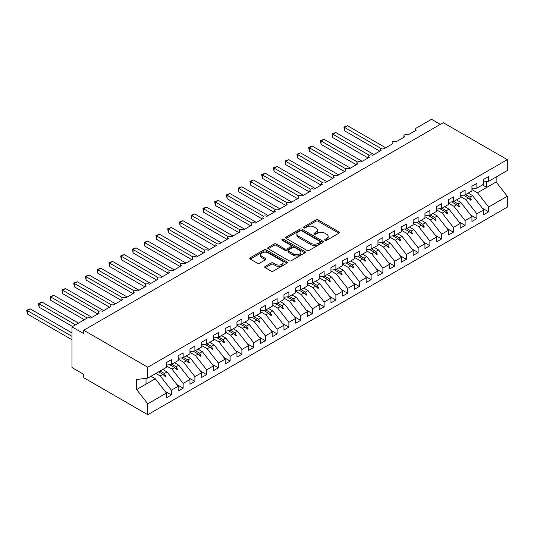 <?xml version="1.0" encoding="UTF-8"?>
<svg xmlns="http://www.w3.org/2000/svg" width="534" height="534" viewBox="0 0 534 534"><rect width="100%" height="100%" fill="white"/><g stroke="black" fill="none" stroke-linecap="round" stroke-linejoin="round"><path stroke-width="0.8" d="M325.046 240.293A1.141 0.661 0 0 0 326.661 240.293L338.91 233.218A1.629 0.941 0 0 0 339.39 232.55A1.629 0.941 0 0 0 338.91 231.889L318.151 219.901A1.629 0.941 0 0 0 315.848 219.901L303.592 226.977A1.141 0.661 0 0 0 303.259 227.444A1.141 0.661 0 0 0 303.592 227.911A1.141 0.661 0 0 0 305.208 227.911L306.796 226.99A5.22 3.01 0 0 1 314.172 226.99L315.908 227.991A5.22 3.01 0 0 1 317.436 230.121A5.22 3.01 0 0 1 315.908 232.25L314.319 233.171A1.141 0.661 0 0 0 313.985 233.632A1.141 0.661 0 0 0 314.319 234.099A1.141 0.661 0 0 0 315.934 234.099L317.516 233.184A5.22 3.01 0 0 1 324.899 233.184L326.628 234.186A5.22 3.01 0 0 1 328.156 236.315A5.22 3.01 0 0 1 326.628 238.444L325.046 239.359A1.141 0.661 0 0 0 324.712 239.826A1.141 0.661 0 0 0 325.046 240.293L325.046 239.359M265.218 266.379A1.629 0.941 0 0 0 264.744 267.04A1.629 0.941 0 0 0 265.218 267.708L271.045 271.072A1.629 0.941 0 0 0 273.348 271.072L286.958 263.215A1.629 0.941 0 0 0 287.439 262.548A1.629 0.941 0 0 0 286.958 261.88L266.199 249.899A1.629 0.941 0 0 0 263.889 249.899L250.286 257.755A1.629 0.941 0 0 0 249.805 258.423A1.629 0.941 0 0 0 250.286 259.083L257.321 263.149A1.629 0.941 0 0 0 259.624 263.149L265.451 259.784A1.629 0.941 0 0 0 265.925 259.117A1.629 0.941 0 0 0 265.451 258.456L261.96 256.44A4.365 2.516 0 0 1 260.685 254.658A4.365 2.516 0 0 1 263.375 252.328A4.365 2.516 0 0 1 268.128 252.876L281.798 260.766A4.365 2.516 0 0 1 283.073 262.548A4.365 2.516 0 0 1 280.383 264.877A4.365 2.516 0 0 1 275.624 264.33L273.348 263.015A1.629 0.941 0 0 0 271.045 263.015L265.218 266.379L265.218 267.708M483.684 181.94L488.617 181.326L507.3 170.54L507.3 159.653L443.267 122.687L83.745 330.252L83.745 333.643L71.99 326.861L87.149 318.11A2.49 1.442 180 0 1 90.673 318.11L99.13 313.231A2.49 1.442 0 0 1 98.403 312.21A2.49 1.442 0 0 1 99.017 311.262A2.49 1.442 180 0 1 102.421 311.329L110.885 306.443A2.49 1.442 0 0 1 110.151 305.428A2.49 1.442 0 0 1 110.772 304.48A2.49 1.442 180 0 1 114.169 304.547L122.633 299.661A2.49 1.442 0 0 1 121.899 298.646A2.49 1.442 0 0 1 122.52 297.698A2.49 1.442 180 0 1 125.924 297.765L134.381 292.879A2.49 1.442 0 0 1 133.654 291.858A2.49 1.442 0 0 1 134.268 290.917A2.49 1.442 180 0 1 137.672 290.977L146.129 286.097A2.49 1.442 0 0 1 145.402 285.076A2.49 1.442 0 0 1 146.016 284.128A2.49 1.442 180 0 1 149.42 284.195L157.877 279.309A2.49 1.442 0 0 1 157.15 278.294A2.49 1.442 0 0 1 157.764 277.346A2.49 1.442 180 0 1 161.168 277.413L169.625 272.527A2.49 1.442 0 0 1 168.898 271.512A2.49 1.442 0 0 1 169.512 270.564A2.49 1.442 180 0 1 172.916 270.631L181.38 265.745A2.49 1.442 0 0 1 180.646 264.731A2.49 1.442 0 0 1 181.266 263.783A2.49 1.442 180 0 1 184.671 263.843L193.128 258.963A2.49 1.442 0 0 1 192.394 257.942A2.49 1.442 0 0 1 193.014 256.994A2.49 1.442 180 0 1 196.419 257.061L204.876 252.175A2.49 1.442 0 0 1 204.148 251.16A2.49 1.442 0 0 1 204.762 250.212A2.49 1.442 180 0 1 208.167 250.279L216.624 245.393A2.49 1.442 0 0 1 215.896 244.378A2.49 1.442 0 0 1 216.51 243.431A2.49 1.442 180 0 1 219.915 243.497L228.372 238.611A2.49 1.442 0 0 1 227.644 237.597A2.49 1.442 0 0 1 228.258 236.649A2.49 1.442 180 0 1 231.663 236.709L240.126 231.829A2.49 1.442 0 0 1 239.392 230.808A2.49 1.442 0 0 1 240.013 229.86A2.49 1.442 180 0 1 243.411 229.927L251.874 225.048A2.49 1.442 0 0 1 251.14 224.026A2.49 1.442 0 0 1 251.761 223.078A2.49 1.442 180 0 1 255.165 223.145L263.622 218.259A2.49 1.442 0 0 1 262.895 217.245A2.49 1.442 0 0 1 263.509 216.297A2.49 1.442 180 0 1 266.913 216.363L275.37 211.477A2.49 1.442 0 0 1 274.643 210.463A2.49 1.442 0 0 1 275.257 209.515A2.49 1.442 180 0 1 278.661 209.582L287.118 204.696A2.49 1.442 0 0 1 286.391 203.674A2.49 1.442 0 0 1 287.005 202.733A2.49 1.442 180 0 1 290.409 202.793L298.866 197.914A2.49 1.442 0 0 1 298.139 196.892A2.49 1.442 0 0 1 298.753 195.945A2.49 1.442 180 0 1 302.157 196.011L310.621 191.125A2.49 1.442 0 0 1 309.887 190.111A2.49 1.442 0 0 1 310.508 189.163A2.49 1.442 180 0 1 313.905 189.23L322.369 184.343A2.49 1.442 0 0 1 321.635 183.329A2.49 1.442 0 0 1 322.256 182.381A2.49 1.442 180 0 1 325.66 182.448L334.117 177.562A2.49 1.442 0 0 1 333.39 176.547A2.49 1.442 0 0 1 334.004 175.599A2.49 1.442 180 0 1 337.408 175.659L345.865 170.78A2.49 1.442 0 0 1 345.138 169.759A2.49 1.442 0 0 1 345.752 168.811A2.49 1.442 180 0 1 349.156 168.877L357.613 163.998A2.49 1.442 0 0 1 356.886 162.977A2.49 1.442 0 0 1 357.5 162.029A2.49 1.442 180 0 1 360.904 162.096L369.368 157.21A2.49 1.442 0 0 1 368.634 156.195A2.49 1.442 0 0 1 369.248 155.247A2.49 1.442 180 0 1 372.652 155.314L381.116 150.428A2.49 1.442 0 0 1 380.382 149.413A2.49 1.442 0 0 1 381.002 148.465A2.49 1.442 180 0 1 384.407 148.532L392.864 143.646A2.49 1.442 0 0 1 392.13 142.625A2.49 1.442 0 0 1 392.75 141.677A2.49 1.442 180 0 1 396.155 141.744L404.612 136.864A2.49 1.442 0 0 1 403.884 135.843A2.49 1.442 0 0 1 404.498 134.895A2.49 1.442 180 0 1 407.903 134.962L416.36 130.076A2.49 1.442 0 0 1 415.632 129.061A2.49 1.442 0 0 1 416.36 128.04L431.519 119.296L440.33 124.382M507.3 159.653L147.778 367.225L83.745 330.252M306.91 250.366A1.629 0.941 0 0 0 309.213 250.366L322.823 242.509A1.629 0.941 0 0 0 323.304 241.842A1.629 0.941 0 0 0 322.823 241.174L302.064 229.193A1.629 0.941 0 0 0 299.761 229.193L286.151 237.049A1.629 0.941 0 0 0 285.67 237.71A1.629 0.941 0 0 0 286.151 238.378L306.91 250.366M282.626 240.54A1.141 0.661 0 0 1 283.788 240.701L283.788 239.345L304.894 251.527A1.629 0.941 0 0 1 305.368 252.195A1.629 0.941 0 0 1 304.894 252.862L291.284 260.719A1.629 0.941 0 0 1 288.974 260.719L268.215 248.731L268.215 247.402A1.629 0.941 0 0 0 267.741 248.07A1.629 0.941 0 0 0 268.215 248.731M268.215 247.402L274.042 244.038A1.629 0.941 0 0 1 276.345 244.038L284.769 248.897A1.629 0.941 0 0 0 287.072 248.897L290.937 246.668A1.629 0.941 0 0 0 291.417 246A1.629 0.941 0 0 0 290.937 245.34L282.172 240.273A1.141 0.661 0 0 1 281.839 239.813A1.141 0.661 0 0 1 282.539 239.199A1.141 0.661 0 0 1 283.788 239.345M147.778 367.225L147.778 378.112L166.454 367.325L166.454 362.546L171.387 359.696L171.387 364.475L166.454 365.089M165.153 391.369L171.387 394.966L171.387 390.187L178.202 386.249L167.042 371.971L162.723 369.481M155.908 373.413L160.227 375.909L171.387 390.187M171.387 364.475L178.202 360.543L178.202 355.757L183.142 352.914L183.142 357.693L178.202 358.307M176.901 384.58L183.142 388.185L183.142 383.405L189.957 379.467L178.79 365.189L174.478 362.693M166.454 365.937L171.981 369.121L183.142 383.405M183.142 357.693L189.957 353.762L189.957 348.976L194.89 346.125L194.89 350.911L189.957 351.526M188.649 377.798L194.89 381.403L194.89 376.617L201.705 372.685L190.545 358.407L186.226 355.911M178.202 359.148L183.729 362.339L194.89 376.617M194.89 350.911L201.705 346.973L201.705 342.194L206.638 339.344L206.638 344.13L201.705 344.744M200.397 371.017L206.638 374.621L206.638 369.835L213.453 365.903L202.293 351.619L197.974 349.129M189.957 352.367L195.477 355.557L206.638 369.835M206.638 344.13L213.453 340.191L213.453 335.412L218.386 332.562L218.386 337.341L213.453 337.955M212.152 364.235L218.386 367.833L218.386 363.053L225.201 359.115L214.041 344.837L209.722 342.347M201.705 345.585L207.225 348.775L218.386 363.053M218.386 337.341L225.201 333.41L225.201 328.624L230.134 325.78L230.134 330.559L225.201 331.173M223.9 357.446L230.134 361.051L230.134 356.271L236.949 352.333L225.789 338.055L221.47 335.566M213.453 338.803L218.973 341.987L230.134 356.271M230.134 330.559L236.949 326.628L236.949 321.842L241.889 318.992L241.889 323.778L236.949 324.392M235.648 350.664L241.889 354.269L241.889 349.483L248.697 345.551L237.537 331.274L233.218 328.777M225.201 332.021L230.721 335.205L241.889 349.483M241.889 323.778L248.697 319.839L248.697 315.06L253.637 312.21L253.637 316.996L248.697 317.61M247.396 343.883L253.637 347.487L253.637 342.701L260.452 338.77L249.285 324.492L244.972 321.995M236.949 325.233L242.476 328.423L253.637 342.701M253.637 316.996L260.452 313.058L260.452 308.278L265.385 305.428L265.385 310.207L260.452 310.821M259.144 337.101L265.385 340.699L265.385 335.919L272.2 331.988L261.039 317.703L256.721 315.214M248.697 318.451L254.224 321.642L265.385 335.919M265.385 310.207L272.2 306.276L272.2 301.49L277.133 298.646L277.133 303.425L272.2 304.04M270.892 330.312L277.133 333.917L277.133 329.138L283.948 325.199L272.787 310.921L268.469 308.432M260.452 311.669L265.972 314.86L277.133 329.138M277.133 303.425L283.948 299.494L283.948 294.708L288.881 291.858L288.881 296.644L283.948 297.258M282.646 323.531L288.881 327.135L288.881 322.349L295.696 318.418L284.535 304.14L280.216 301.643M272.2 304.887L277.72 308.071L288.881 322.349M288.881 296.644L295.696 292.705L295.696 287.926L300.629 285.076L300.629 289.862L295.696 290.476M294.394 316.749L300.629 320.353L300.629 315.567L307.444 311.636L296.283 297.358L291.964 294.861M283.948 298.099L289.468 301.289L300.629 315.567M300.629 289.862L307.444 285.924L307.444 281.144L312.383 278.294L312.383 283.073L307.444 283.694M306.142 309.967L312.383 313.565L312.383 308.786L319.198 304.854L308.031 290.569L303.712 288.08M295.696 291.317L301.216 294.508L312.383 308.786M312.383 283.073L319.198 279.142L319.198 274.363L324.131 271.512L324.131 276.292L319.198 276.906M317.89 303.185L324.131 306.783L324.131 302.004L330.947 298.065L319.786 283.788L315.467 281.298M307.444 284.535L312.971 287.726L324.131 302.004M324.131 276.292L330.947 272.36L330.947 267.574L335.879 264.731L335.879 269.51L330.947 270.124M329.638 296.397L335.879 300.001L335.879 295.222L342.694 291.284L331.534 277.006L327.215 274.509M319.198 277.753L324.719 280.937L335.879 295.222M335.879 269.51L342.694 265.578L342.694 260.792L347.627 257.942L347.627 262.728L342.694 263.342M341.386 289.615L347.627 293.219L347.627 288.433L354.442 284.502L343.282 270.224L338.963 267.728M330.947 270.972L336.467 274.156L347.627 288.433M347.627 262.728L354.442 258.79L354.442 254.01L359.375 251.16L359.375 255.946L354.442 256.56M353.141 282.833L359.375 286.438L359.375 281.652L366.19 277.72L355.03 263.436L350.711 260.946M342.694 264.183L348.215 267.374L359.375 281.652M359.375 255.946L366.19 252.008L366.19 247.229L371.13 244.378L371.13 249.158L366.19 249.772M364.889 276.051L371.13 279.649L371.13 274.87L377.939 270.932L366.778 256.654L362.459 254.164M354.442 257.401L359.963 260.592L371.13 274.87M371.13 249.158L377.939 245.226L377.939 240.44L382.878 237.597L382.878 242.376L377.939 242.99M376.637 269.263L382.878 272.867L382.878 268.088L389.693 264.15L378.526 249.872L374.214 247.382M366.19 250.62L371.717 253.804L382.878 268.088M382.878 242.376L389.693 238.444L389.693 233.658L394.626 230.808L394.626 235.594L389.693 236.208M388.385 262.481L394.626 266.086L394.626 261.3L401.441 257.368L390.281 243.09L385.962 240.594M377.939 243.838L383.465 247.022L394.626 261.3M394.626 235.594L401.441 231.656L401.441 226.877L406.374 224.026L406.374 228.812L401.441 229.426M400.133 255.699L406.374 259.304L406.374 254.518L413.189 250.586L402.029 236.308L397.71 233.812M389.693 237.049L395.213 240.24L406.374 254.518M406.374 228.812L413.189 224.874L413.189 220.095L418.122 217.245L418.122 222.024L413.189 222.638M411.888 248.917L418.122 252.515L418.122 247.736L424.937 243.804L413.777 229.52L409.458 227.03M401.441 230.267L406.961 233.458L418.122 247.736M418.122 222.024L424.937 218.092L424.937 213.313L429.87 210.463L429.87 215.242L424.937 215.856M423.636 242.136L429.87 245.733L429.87 240.954L436.685 237.016L425.525 222.738L421.206 220.248M413.189 223.486L418.709 226.676L429.87 240.954M429.87 215.242L436.685 211.31L436.685 206.524L441.625 203.674L441.625 208.46L436.685 209.074M435.384 235.347L441.625 238.952L441.625 234.166L448.44 230.234L437.273 215.956L432.954 213.46M424.937 216.704L430.457 219.888L441.625 234.166M441.625 208.46L448.44 204.522L448.44 199.743L453.373 196.892L453.373 201.678L448.44 202.293M447.132 228.565L453.373 232.17L453.373 227.384L460.188 223.452L449.027 209.174L444.709 206.678M436.685 209.915L442.212 213.106L453.373 227.384M453.373 201.678L460.188 197.74L460.188 192.961L465.121 190.111L465.121 194.89L460.188 195.511M458.88 221.784L465.121 225.381L465.121 220.602L471.936 216.671L460.775 202.386L456.457 199.896M448.44 203.134L453.96 206.324L465.121 220.602M465.121 194.89L471.936 190.958L471.936 186.179L476.869 183.329L476.869 188.108L471.936 188.722M470.628 215.002L476.869 218.6L476.869 213.82L483.684 209.882L483.684 214.668L488.617 211.818L488.617 207.038L507.3 196.252L507.3 207.139L147.778 414.704L83.745 377.738L83.745 374.347L71.99 367.566L71.99 326.861M460.188 196.352L465.708 199.542L476.869 213.82M488.617 181.326L488.617 176.547L483.684 179.391L483.684 184.177L476.869 188.108M482.382 208.213L488.617 211.818M471.936 189.57L477.456 192.754L488.617 207.038M147.778 378.112L136.611 379.5L136.611 389.54L155.294 378.753L150.975 376.263M155.294 378.753L166.454 393.037L166.454 397.817L171.387 394.966M183.142 388.185L178.202 391.035L178.202 386.249M194.89 381.403L189.957 384.253L189.957 379.467M206.638 374.621L201.705 377.465L201.705 372.685M218.386 367.833L213.453 370.683L213.453 365.903M230.134 361.051L225.201 363.901L225.201 359.115M241.889 354.269L236.949 357.119L236.949 352.333M253.637 347.487L248.697 350.331L248.697 345.551M265.385 340.699L260.452 343.549L260.452 338.77M277.133 333.917L272.2 336.767L272.2 331.988M288.881 327.135L283.948 329.985L283.948 325.199M300.629 320.353L295.696 323.197L295.696 318.418M312.383 313.565L307.444 316.415L307.444 311.636M324.131 306.783L319.198 309.633L319.198 304.854M335.879 300.001L330.947 302.851L330.947 298.065M347.627 293.219L342.694 296.07L342.694 291.284M359.375 286.438L354.442 289.281L354.442 284.502M371.13 279.649L366.19 282.499L366.19 277.72M382.878 272.867L377.939 275.718L377.939 270.932M394.626 266.086L389.693 268.936L389.693 264.15M406.374 259.304L401.441 262.147L401.441 257.368M418.122 252.515L413.189 255.365L413.189 250.586M429.87 245.733L424.937 248.584L424.937 243.804M441.625 238.952L436.685 241.802L436.685 237.016M453.373 232.17L448.44 235.02L448.44 230.234M465.121 225.381L460.188 228.232L460.188 223.452M476.869 218.6L471.936 221.45L471.936 216.671M136.611 389.54L147.778 403.817L166.454 393.037M147.778 403.817L147.778 414.704M160.227 375.909L162.917 374.354L165.273 376.583L165.86 376.243L164.359 373.52L167.042 371.971M160.04 371.03L164.359 373.52M158.598 371.864L162.917 374.354M171.981 369.121L174.665 367.572L177.028 369.795L177.615 369.461L176.107 366.738L178.79 365.189M171.788 364.248L176.107 366.738M169.672 364.689L174.665 367.572M183.729 362.339L186.413 360.79L188.776 363.013L189.363 362.673L187.855 359.956L190.545 358.407M183.536 357.466L187.855 359.956M181.42 357.907L186.413 360.79M195.477 355.557L198.161 354.009L200.524 356.231L201.111 355.891L199.603 353.174L202.293 351.619M195.284 350.678L199.603 353.174M193.168 351.125L198.161 354.009M207.225 348.775L209.909 347.22L212.272 349.45L212.859 349.109L211.357 346.392L214.041 344.837M207.038 343.896L211.357 346.392M204.922 344.343L209.909 347.22M218.973 341.987L221.663 340.438L224.02 342.668L224.607 342.327L223.105 339.604L225.789 338.055M218.786 337.114L223.105 339.604M216.671 337.555L221.663 340.438M230.721 335.205L233.411 333.657L235.768 335.879L236.355 335.546L234.853 332.822L237.537 331.274M230.534 330.332L234.853 332.822M228.418 330.773L233.411 333.657M242.476 328.423L245.159 326.875L247.522 329.098L248.11 328.757L246.601 326.04L249.285 324.492M242.282 323.544L246.601 326.04M240.167 323.991L245.159 326.875M254.224 321.642L256.907 320.086L259.27 322.316L259.858 321.975L258.349 319.259L261.039 317.703M254.03 316.762L258.349 319.259M251.914 317.209L256.907 320.086M265.972 314.86L268.655 313.304L271.018 315.534L271.606 315.193L270.097 312.47L272.787 310.921M265.785 309.98L270.097 312.47M263.662 310.421L268.655 313.304M277.72 308.071L280.403 306.523L282.766 308.745L283.354 308.412L281.852 305.688L284.535 304.14M277.533 303.199L281.852 305.688M275.417 303.639L280.403 306.523M289.468 301.289L292.158 299.741L294.514 301.964L295.102 301.623L293.6 298.906L296.283 297.358M289.281 296.41L293.6 298.906M287.165 296.857L292.158 299.741M301.216 294.508L303.906 292.959L306.262 295.182L306.85 294.841L305.348 292.125L308.031 290.569M301.029 289.628L305.348 292.125M298.913 290.075L303.906 292.959M312.971 287.726L315.654 286.171L318.017 288.4L318.604 288.06L317.096 285.336L319.786 283.788M312.777 282.846L317.096 285.336M310.661 283.294L315.654 286.171M324.719 280.937L327.402 279.389L329.765 281.612L330.352 281.278L328.844 278.554L331.534 277.006M324.525 276.065L328.844 278.554M322.409 276.505L327.402 279.389M336.467 274.156L339.15 272.607L341.513 274.83L342.1 274.489L340.599 271.773L343.282 270.224M336.28 269.283L340.599 271.773M334.164 269.723L339.15 272.607M348.215 267.374L350.905 265.825L353.261 268.048L353.848 267.708L352.347 264.991L355.03 263.436M348.028 262.494L352.347 264.991M345.912 262.942L350.905 265.825M359.963 260.592L362.653 259.037L365.009 261.266L365.596 260.926L364.095 258.209L366.778 256.654M359.776 255.713L364.095 258.209M357.66 256.16L362.653 259.037M371.717 253.804L374.401 252.255L376.764 254.484L377.351 254.144L375.843 251.421L378.526 249.872M371.524 248.931L375.843 251.421M369.408 249.371L374.401 252.255M383.465 247.022L386.149 245.473L388.512 247.696L389.099 247.362L387.591 244.639L390.281 243.09M383.272 242.149L387.591 244.639M381.156 242.59L386.149 245.473M395.213 240.24L397.897 238.691L400.26 240.914L400.847 240.574L399.339 237.857L402.029 236.308M395.026 235.361L399.339 237.857M392.904 235.808L397.897 238.691M406.961 233.458L409.645 231.903L412.008 234.132L412.595 233.792L411.093 231.075L413.777 229.52M406.774 228.579L411.093 231.075M404.659 229.026L409.645 231.903M418.709 226.676L421.399 225.121L423.756 227.351L424.343 227.01L422.841 224.287L425.525 222.738M418.522 221.797L422.841 224.287M416.407 222.237L421.399 225.121M430.457 219.888L433.147 218.339L435.504 220.562L436.091 220.228L434.589 217.505L437.273 215.956M430.271 215.015L434.589 217.505M428.155 215.456L433.147 218.339M442.212 213.106L444.895 211.557L447.258 213.78L447.846 213.44L446.337 210.723L449.027 209.174M442.019 208.227L446.337 210.723M439.903 208.674L444.895 211.557M453.96 206.324L456.643 204.776L459.006 206.998L459.594 206.658L458.085 203.941L460.775 202.386M453.766 201.445L458.085 203.941M451.651 201.892L456.643 204.776M465.708 199.542L468.391 197.987L470.754 200.217L471.342 199.876L469.833 197.159L472.523 195.604L483.684 209.882M465.521 194.663L469.833 197.159M472.523 195.604L468.205 193.114M463.405 195.11L468.391 197.987M477.456 192.754L496.139 181.974L507.3 196.252M482.422 184.904L486.741 187.401L486.741 181.56M496.139 176.988L496.139 181.974M146.016 384.113L146.016 378.332M468.899 198.468L471.342 199.876M457.151 205.25L459.594 206.658M445.403 212.031L447.846 213.44M433.648 218.813L436.091 220.228M421.9 225.602L424.343 227.01M410.152 232.383L412.595 233.792M398.404 239.165L400.847 240.574M386.656 245.947L389.099 247.362M374.908 252.729L377.351 254.144M363.153 259.517L365.596 260.926M351.405 266.299L353.848 267.708M339.657 273.081L342.1 274.489M327.909 279.863L330.352 281.278M316.161 286.651L318.604 288.06M304.407 293.433L306.85 294.841M292.659 300.215L295.102 301.623M280.911 306.997L283.354 308.412M269.163 313.785L271.606 315.193M257.415 320.567L259.858 321.975M245.667 327.349L248.11 328.757M233.912 334.13L236.355 335.546M222.164 340.912L224.607 342.327M210.416 347.701L212.859 349.109M198.668 354.483L201.111 355.891M186.92 361.264L189.363 362.673M175.172 368.046L177.615 369.461M163.417 374.835L165.86 376.243M325.5 240.454L326.628 239.799A5.22 3.01 0 0 0 328.156 237.67L328.156 236.315M317.436 230.121L317.436 231.482A5.22 3.01 0 0 1 315.908 233.612L314.773 234.259M338.89 233.231L318.151 221.256A1.629 0.941 0 0 0 315.848 221.256L304.053 228.071M322.803 242.516L302.064 230.548A1.629 0.941 0 0 0 299.761 230.548L286.171 238.391M319.939 242.309A1.141 0.661 0 0 0 320.273 241.842A1.141 0.661 0 0 0 319.939 241.375L301.717 230.855A1.141 0.661 0 0 0 300.108 230.855L298.433 231.823A5.22 3.01 0 0 0 296.904 233.952A5.22 3.01 0 0 0 298.433 236.081L310.888 243.27A5.22 3.01 0 0 0 318.271 243.27L319.939 242.309L319.939 243.664A1.141 0.661 0 0 0 320.273 243.197L320.273 241.842M296.904 233.952L296.904 235.307A5.22 3.01 0 0 0 298.433 237.436L298.433 236.081M319.939 243.664L318.271 244.632A5.22 3.01 0 0 1 310.888 244.632L298.433 237.436M268.242 248.744L274.042 245.393L274.042 244.038M291.417 246L291.417 247.362A1.629 0.941 0 0 1 290.937 248.023L287.072 250.252A1.629 0.941 0 0 1 284.769 250.252L276.345 245.393A1.629 0.941 0 0 0 274.042 245.393M283.788 240.701L304.867 252.876M293.5 253.944A4.365 2.516 0 0 0 298.259 254.491A4.365 2.516 0 0 0 300.949 252.161A4.365 2.516 0 0 0 299.674 250.379L294.855 247.602A1.629 0.941 0 0 0 292.552 247.602L288.687 249.832A1.629 0.941 0 0 0 288.213 250.499A1.629 0.941 0 0 0 288.687 251.16L293.5 253.944L293.5 255.299A4.365 2.516 0 0 0 298.259 255.846A4.365 2.516 0 0 0 300.949 253.517L300.949 252.161M288.213 250.499L288.213 251.854A1.629 0.941 0 0 0 288.687 252.522L288.687 251.16M293.5 255.299L288.687 252.522M283.073 262.548L283.073 263.903A4.365 2.516 0 0 1 280.383 266.232A4.365 2.516 0 0 1 275.624 265.685L273.348 264.37A1.629 0.941 0 0 0 271.045 264.37L265.238 267.721M260.685 254.658L260.685 256.013A4.365 2.516 0 0 0 261.96 257.795L261.96 256.44M265.425 259.798L261.96 257.795M286.938 263.229L266.199 251.254A1.629 0.941 0 0 0 263.889 251.254L250.306 259.097M343.929 127.059L344.577 127.432L344.577 130.823L343.929 127.059L347.514 125.737L344.577 127.432L381.002 148.465M344.577 130.823L379.821 151.175M347.514 125.737L385.695 147.785M332.181 133.84L332.822 134.214L332.822 137.605L332.181 133.84L335.759 132.519L332.822 134.214L369.248 155.247M332.822 137.605L368.073 157.957M335.759 132.519L373.947 154.566M320.427 140.629L321.074 141.003L321.074 144.394L320.427 140.629L324.011 139.301L321.074 141.003L357.5 162.029M321.074 144.394L356.325 164.739M324.011 139.301L362.199 161.348M308.679 147.411L309.326 147.785L309.326 151.175L308.679 147.411L312.263 146.089L309.326 147.785L345.752 168.811M309.326 151.175L344.57 171.527M312.263 146.089L350.451 168.13M296.931 154.192L297.578 154.566L297.578 157.957L296.931 154.192L300.515 152.871L297.578 154.566L334.004 175.599M297.578 157.957L332.822 178.309M300.515 152.871L338.696 174.918M285.183 160.974L285.83 161.348L285.83 164.739L285.183 160.974L288.767 159.653L285.83 161.348L322.256 182.381M285.83 164.739L321.074 185.091M288.767 159.653L326.948 181.7M273.435 167.763L274.076 168.13L274.076 171.527L273.435 167.763L277.019 166.434L274.076 168.13L310.508 189.163M274.076 171.527L309.326 191.873M277.019 166.434L315.2 188.482M261.687 174.545L262.327 174.918L262.327 178.309L261.687 174.545L265.264 173.223L262.327 174.918L298.753 195.945M262.327 178.309L297.578 198.655M265.264 173.223L303.452 195.264M249.932 181.326L250.579 181.7L250.579 185.091L249.932 181.326L253.517 180.005L250.579 181.7L287.005 202.733M250.579 185.091L285.83 205.443M253.517 180.005L291.704 202.052M238.184 188.108L238.832 188.482L238.832 191.873L238.184 188.108L241.768 186.787L238.832 188.482L275.257 209.515M238.832 191.873L274.076 212.225M241.768 186.787L279.95 208.834M226.436 194.897L227.083 195.264L227.083 198.661L226.436 194.897L230.02 193.568L227.083 195.264L263.509 216.297M227.083 198.661L262.327 219.007M230.02 193.568L268.202 215.616M214.688 201.678L215.335 202.052L215.335 205.443L214.688 201.678L218.273 200.357L215.335 202.052L251.761 223.078M215.335 205.443L250.579 225.789M218.273 200.357L256.453 222.398M202.94 208.46L203.581 208.834L203.581 212.225L202.94 208.46L206.518 207.139L203.581 208.834L240.006 229.86M203.581 212.225L238.832 232.577M206.518 207.139L244.706 229.186M191.185 215.242L191.833 215.616L191.833 219.007L191.185 215.242L194.77 213.92L191.833 215.616L228.258 236.649M191.833 219.007L227.083 239.359M194.77 213.92L232.957 235.968M179.437 222.024L180.085 222.398L180.085 225.789L179.437 222.024L183.022 220.702L180.085 222.398L216.51 243.431M180.085 225.789L215.329 246.141M183.022 220.702L221.209 242.75M167.689 228.812L168.337 229.186L168.337 232.577L167.689 228.812L171.274 227.484L168.337 229.186L204.762 250.212M168.337 232.577L203.581 252.922M171.274 227.484L209.455 249.532M155.941 235.594L156.589 235.968L156.589 239.359L155.941 235.594L159.526 234.272L156.589 235.968L193.014 256.994M156.589 239.359L191.833 259.711M159.526 234.272L197.707 256.313M144.193 242.376L144.834 242.75L144.834 246.141L144.193 242.376L147.778 241.054L144.834 242.75L181.266 263.783M144.834 246.141L180.085 266.493M147.778 241.054L185.959 263.102M132.445 249.158L133.086 249.532L133.086 252.922L132.445 249.158L136.023 247.836L133.086 249.532L169.512 270.564M133.086 252.922L168.337 273.274M136.023 247.836L174.211 269.884M120.691 255.946L121.338 256.313L121.338 259.711L120.691 255.946L124.275 254.618L121.338 256.313L157.764 277.346M121.338 259.711L156.589 280.056M124.275 254.618L162.463 276.665M108.943 262.728L109.59 263.102L109.59 266.493L108.943 262.728L112.527 261.406L109.59 263.102L146.016 284.128M109.59 266.493L144.834 286.838M112.527 261.406L150.715 283.447M97.195 269.51L97.842 269.884L97.842 273.274L97.195 269.51L100.779 268.188L97.842 269.884L134.268 290.917M97.842 273.274L133.086 293.627M100.779 268.188L138.96 290.236M85.447 276.292L86.094 276.665L86.094 280.056L85.447 276.292L89.031 274.97L86.094 276.665L122.52 297.698M86.094 280.056L121.338 300.408M89.031 274.97L127.212 297.017M73.699 283.08L74.339 283.447L74.339 286.845L73.699 283.08L77.276 281.752L74.339 283.447L110.772 304.48M74.339 286.845L109.59 307.19M77.276 281.752L115.464 303.799M61.951 289.862L62.591 290.236L62.591 293.627L61.951 289.862L65.528 288.54L62.591 290.236L99.017 311.262M62.591 293.627L97.842 313.972M65.528 288.54L103.716 310.581M50.196 296.644L50.843 297.017L50.843 300.408L50.196 296.644L53.78 295.322L50.843 297.017L87.269 318.044M50.843 300.408L84.332 319.739M53.78 295.322L91.968 317.363M38.448 303.425L39.095 303.799L39.095 307.19L38.448 303.425L42.032 302.104L39.095 303.799L75.514 324.826M39.095 307.19L72.577 326.521M42.032 302.104L78.451 323.13M26.7 310.207L27.347 310.581L27.347 313.972L26.7 310.207L30.284 308.886L27.347 310.581L71.99 336.36M27.347 313.972L71.99 339.751M30.284 308.886L71.99 332.969M326.628 239.799L326.628 238.444M314.319 234.099L314.319 233.171M315.908 233.612L315.908 232.25M303.592 227.911L303.592 226.977M315.848 221.256L315.848 219.901M318.151 221.256L318.151 219.901M338.91 233.218L338.91 231.889M286.151 238.378L286.151 237.049M299.761 230.548L299.761 229.193M302.064 230.548L302.064 229.193M322.823 242.509L322.823 241.174M310.888 244.632L310.888 243.27M318.271 244.632L318.271 243.27M276.345 245.393L276.345 244.038M284.769 250.252L284.769 248.897M287.072 250.252L287.072 248.897M290.937 248.023L290.937 246.668M304.894 252.862L304.894 251.527M271.045 264.37L271.045 263.015M273.348 264.37L273.348 263.015M275.624 265.685L275.624 264.33M265.451 259.784L265.451 258.456M250.286 259.083L250.286 257.755M263.889 251.254L263.889 249.899M266.199 251.254L266.199 249.899M286.958 263.215L286.958 261.88M415.632 130.496L415.632 129.061M403.884 137.285L403.884 135.843M392.13 144.067L392.13 142.625M380.382 150.848L380.382 149.413M368.634 157.63L368.634 156.195M356.886 164.419L356.886 162.977M345.138 171.2L345.138 169.759M333.39 177.982L333.39 176.547M321.635 184.764L321.635 183.329M309.887 191.552L309.887 190.111M298.139 198.334L298.139 196.892M286.391 205.116L286.391 203.674M274.643 211.898L274.643 210.463M262.895 218.68L262.895 217.245M251.14 225.468L251.14 224.026M239.392 232.25L239.392 230.808M227.644 239.032L227.644 237.597M215.896 245.814L215.896 244.378M204.148 252.602L204.148 251.16M192.394 259.384L192.394 257.942M180.646 266.166L180.646 264.731M168.898 272.947L168.898 271.512M157.15 279.736L157.15 278.294M145.402 286.518L145.402 285.076M133.654 293.299L133.654 291.858M121.899 300.081L121.899 298.646M110.151 306.863L110.151 305.428M98.403 313.652L98.403 312.21"/></g></svg>
